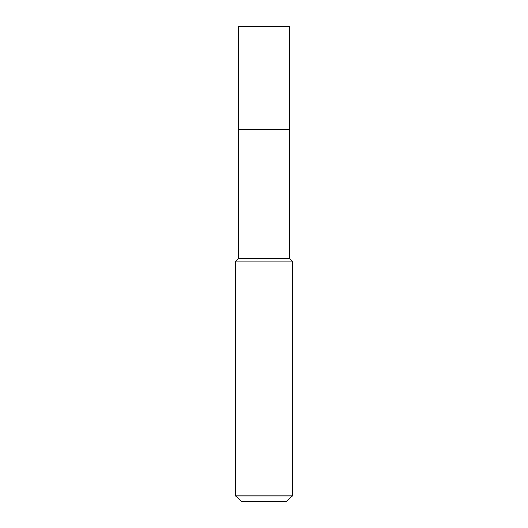 <?xml version="1.0" encoding="UTF-8"?>
<svg xmlns="http://www.w3.org/2000/svg" width="528" height="528" viewBox="0 0 528 528"><rect width="100%" height="100%" fill="white"/><g stroke="black" fill="none" stroke-linecap="round" stroke-linejoin="round"><path stroke-width="0.79" d="M238.26 129.36L238.26 258.628L289.74 258.628L289.74 26.4L238.26 26.4L238.26 129.36L289.74 129.36L238.26 129.36L238.26 26.4M289.74 258.628L292.288 261.169L235.712 261.169L238.26 258.628M292.288 495.944L286.631 501.6L241.369 501.6L235.712 495.944L292.288 495.944L292.288 261.169M235.712 495.944L235.712 261.169"/></g></svg>
